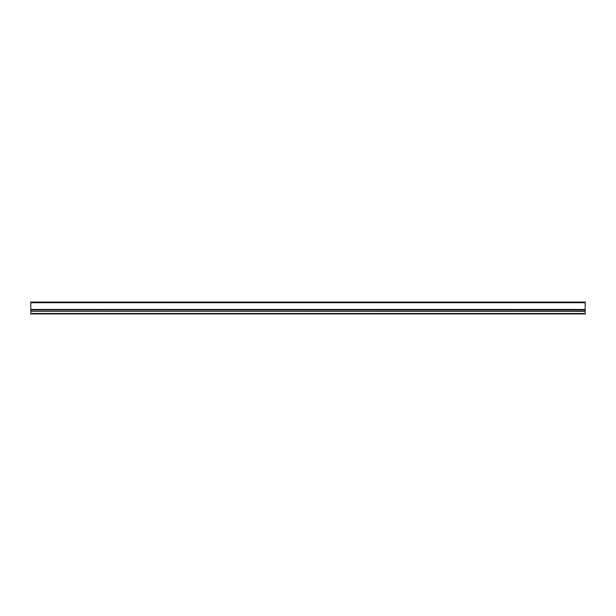 <?xml version="1.0" encoding="UTF-8"?>
<svg xmlns="http://www.w3.org/2000/svg" width="616" height="616" viewBox="0 0 616 616"><rect width="100%" height="100%" fill="white"/><g stroke="black" fill="none" stroke-linecap="round" stroke-linejoin="round"><path stroke-width="0.92" d="M585.2 313.513L585.2 313.929L30.8 313.929L30.8 311.296L585.2 311.296L585.2 313.513L30.8 313.513M585.2 302.702L585.2 302.071L30.8 302.071L30.8 309.463L585.2 309.463L585.2 302.702L30.8 302.702M30.8 311.296L585.2 311.165L585.2 309.463M30.8 311.165L30.8 309.463M30.8 309.91L585.2 309.91"/></g></svg>
